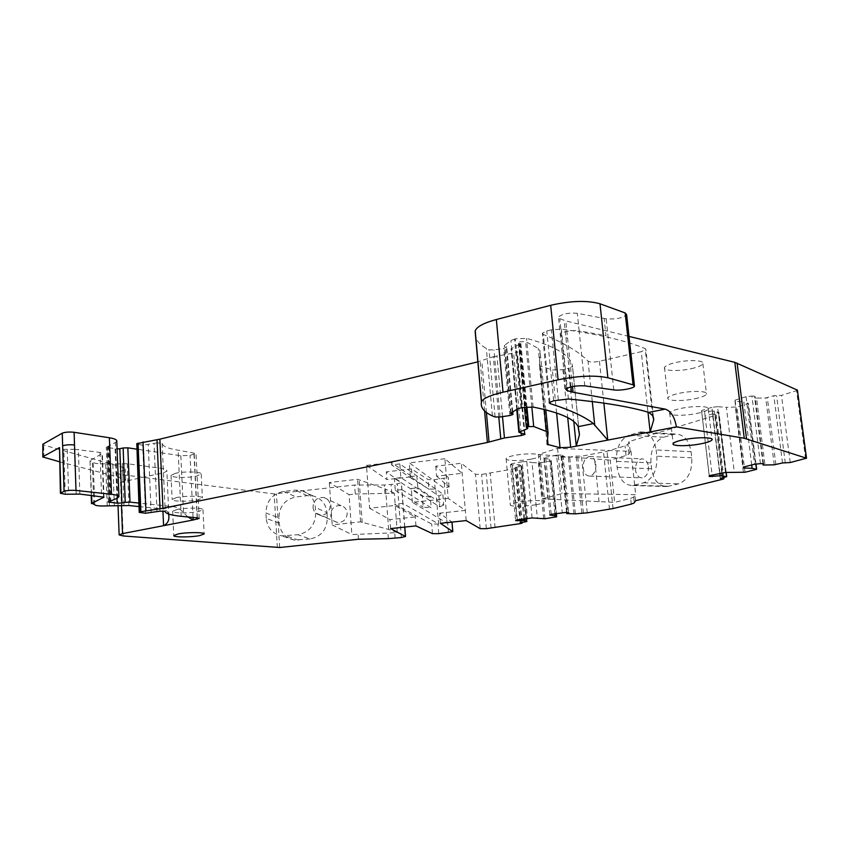 <?xml version="1.0" encoding="UTF-8"?>
<svg xmlns="http://www.w3.org/2000/svg" width="849" height="849" viewBox="0 0 849 849"><rect width="100%" height="100%" fill="white"/><g stroke="black" fill="none" stroke-linecap="round" stroke-linejoin="round"><path stroke-width="0.64" stroke-dasharray="4.25 3.18" d="M751.694 464.976L743.841 402.002L748.383 403.392L736.932 406.958L726.373 407.361L734.374 472.766M760.428 463.618L751.917 396.027L746.059 396.727L735.107 400.123L734.979 401.28L743.841 402.002M734.979 401.28L743.215 467.958M735.107 400.123L743.384 467.077M629.013 336.406L565.837 320.933L559.767 318.63L558.493 317.048C562.07 313.886 568.342 312.634 577.32 313.281L606.175 318.821C615.716 319.5 622.529 318.131 626.626 314.703M797.529 390.328L781.483 395.379L773.842 395.719L765.702 397.948L756.533 398.107L765.013 465.114M782.513 462.949L773.842 395.719M762.975 463.734L754.665 397.948L756.533 398.107M751.917 396.027L754.973 396.292L763.495 463.756M746.059 396.727L754.517 464.265M725.513 472.426L717.554 406.671L726.373 407.361M717.554 406.671L711.886 407.34L719.793 473.042M711.886 407.34L701.55 410.555L709.286 475.695M701.55 410.555L709.265 476.512M719.931 473.031L712.81 413.76L705.084 416.127L704.574 411.861L701.55 411.638M705.084 416.127L712.099 474.984M712.81 413.76L712.47 410.927L718.923 412.37L712.576 414.386L715.304 414.577L716.216 414.959L715.261 415.448L629.109 441.554L627.942 444.367L625.002 445.884L607.024 451.275L581.48 456.231L576.1 456.04L568.395 457.346L562.134 456.921L567.769 513.751M721.756 472.829L714.306 411.065M720.27 478.39L712.576 414.386M691.075 451.71L691.786 457.823C692.338 471.46 687.923 480.141 678.542 483.866L667.272 486.562C658.76 486.254 653.539 480.322 651.597 468.754L650.95 462.854C650.376 449.79 654.579 441.257 663.547 437.246L628.982 435.25L640.634 431.929C648.965 432.173 654.144 438.18 656.16 449.949L691.075 451.71C689.017 440.164 683.774 434.274 675.337 434.019L663.547 437.246M648.466 466.579C648.625 472.999 646.514 476.767 642.141 477.891C638.544 477.754 636.326 475.175 635.498 470.144C635.339 463.756 637.45 459.988 641.833 458.853C645.399 458.98 647.617 461.559 648.466 466.579M630.17 451.35L628.992 454.056L626.042 455.52L610.176 460.137L614.634 502.364L542.564 498.841L538.319 454.48L557.57 448.368L630.17 451.35L629.109 441.554M635.519 500.73L634.893 494.893L633.651 497.121L630.658 498.352L614.634 502.364M630.966 451.116L635.689 494.68L634.893 494.893M581.83 512.807L576.1 456.04M566.559 512.297L561.062 456.677L562.134 456.921M566.909 512.287L561.242 454.968L563.004 455.361L568.671 512.552M561.242 454.968L556.604 455.17L562.25 512.531M551.203 514.324L545.674 457.25L544.368 458.173L549.865 515.056M556.604 455.17L545.674 457.25M544.368 458.173L549.558 459.288L551.192 460.583L550.63 460.837L539.635 462.907L532.047 462.599L537.375 518.665M554.853 513.73L549.558 459.288M532.1 517.943L526.783 461.516L532.047 462.599M526.783 461.516L522.199 461.718L527.484 518.187M522.199 461.718L511.618 463.734L516.797 519.928M511.618 463.734L510.451 464.615L515.598 520.628M510.451 464.615L512.276 464.976L517.338 519.843M523.748 518.803L518.707 464.69L512.276 464.976M524.831 518.622L519.821 464.912L521.636 466.197L515.025 467.534L517.052 468.086L515.714 468.563L481.595 474.453L475.44 474.262L461.304 463.267L435.76 466.186L448.304 477.509L434.38 479.759L428.119 479.589L411.51 468.956L386.327 471.842L401.29 482.603L397.279 483.93L384.332 485.012L354.649 485.044L274.174 493.906L120.791 474.549L116.78 473.063L120.123 471.418C123.413 470.654 125.111 469.815 125.206 468.913L122.617 467.258L42.45 444.717M518.707 464.69L519.821 464.912M520.14 522.751L515.025 467.534M466.197 520.586L461.304 463.267M440.429 523.313L439.602 513.167L452.018 522.05L447.02 523.122L443.985 478.677M435.76 466.186L436.588 476.204L462.164 473.317L444.887 458.736L448.187 498.416L465.326 510.408L439.602 513.167M435.781 489.141L399.837 463.925L400.887 477.626L430.337 497.015L431.207 507.829L401.81 489.586L402.861 503.372L438.615 524.013L435.781 489.141L428.883 489.066L428.119 479.589M438.615 524.013L431.695 524.045L394.583 504.285L394.679 505.484L369.58 508.222L366.481 465.39L386.911 479.579L386.327 471.842M415.978 525.902L415.182 515.789M390.582 528.587L389.914 519.63L415.267 516.914L394.679 505.484M369.58 508.222L389.914 519.63M355.285 494.022L394.307 493.216L397.3 532.641L351.847 534.552L349.066 494.712L355.285 494.022L354.649 485.044M358.469 539.242L358.098 533.894M347.209 513.061C346.7 519.503 343.325 522.602 337.074 522.347C333.296 521.339 331.163 518.845 330.664 514.865C331.237 508.307 334.697 505.229 341.054 505.643C344.673 506.715 346.732 509.188 347.209 513.061M326.971 512.594L327.321 517.89C326.961 529.596 321.209 536.621 310.044 538.966L297.914 534.721C309.397 532.291 315.34 525.043 315.722 512.998L315.372 507.543C314.31 498.639 309.652 492.961 301.406 490.499L295.134 490.117L283.587 491.422C272.264 493.885 266.374 501.059 265.917 512.966L278.907 517.848C279.321 506.28 285.031 499.308 296.057 496.93L307.274 495.667L313.377 496.039C321.4 498.437 325.931 503.956 326.971 512.594L315.372 507.543M310.044 538.966L294.157 540.049C285.338 538.043 280.361 532.397 279.225 523.111L278.907 517.848M114.392 505.962L112.8 463.978L127.276 463.713L161.013 468.298C164.876 468.85 166.818 469.614 166.839 470.59C166.691 471.535 164.833 472.415 161.257 473.233L120.547 482.317L120.123 471.418M168.537 514.006C167.826 511.395 165.916 509.74 162.817 509.018L172.941 506.609L138.833 503.054M187.884 516.945L183.522 512.594C180.349 509.071 176.825 507.065 172.941 506.609M160.015 511.172L157.012 442.891L162.138 443.295C162.552 446.277 167.879 448.58 178.11 450.193L195.992 453.472L190.049 455.351L180.837 455.733L136.615 449.132M157.012 442.891L142.706 445.226L136.402 443.963M498.798 417.146L493.311 356.707L477.849 361.833M493.311 356.707L513.634 353.088L517.253 351.635L511.066 348.759L519.142 344.429L519.768 343.877L518.325 342.656L520.002 341.797L525.584 341.585L538.234 348.366L540.028 350.616L539.423 365.176L540.431 366.036L552.349 369.994L562.898 369.665L568.416 368.402L573.786 421.539M549.94 401.959L543.307 334.432C564.511 343.176 579.442 352.091 588.081 361.175C590.119 362.279 593.907 362.311 599.447 361.271L641.228 351.666L647.967 412.136M177.144 509.432L172.655 511.247C171.976 513.252 189.529 513.454 198.358 511.597L202.975 509.761C203.856 507.766 186.048 507.522 177.144 509.432M696.477 413.527C703.227 412.147 707.175 410.672 708.31 409.101C710.56 406.109 694.259 405.62 681.216 408.358C674.531 409.759 670.668 411.224 669.649 412.752C667.632 415.745 683.636 416.169 696.477 413.527M59.451 461.739L123.052 478.316L125.641 479.897C125.546 480.757 123.848 481.563 120.547 482.317L121.449 505.611M116.78 440.939L115.39 442.531L106.295 447.274L117.088 448.983M521.827 407.626L515.343 338.836L526.529 338.358C555.533 346.212 570.857 355.508 572.523 366.259L568.416 368.402M515.343 338.836L510.865 340.513L504.593 345.32L506.726 347.103L503.69 348.345L493.98 349.947L489.024 349.83L486.339 348.483C480.767 345.278 477.223 341.627 475.684 337.531M754.973 396.292L754.665 397.948M712.47 410.927L704.574 411.861M628.992 454.056L627.942 444.367L628.992 454.056M563.004 455.361L561.062 456.677M436.588 476.204L449.025 486.827L444.77 488.143M411.51 468.956L412.285 478.942L428.883 489.066M366.481 465.39L391.421 462.503L412.115 476.724L386.911 479.579M531.633 459.022C536.77 458.014 539.635 456.953 540.229 455.839C541.683 453.43 525.627 453.133 514.483 455.404C509.411 456.422 506.609 457.484 506.1 458.566C504.826 460.975 520.628 461.23 531.633 459.022M535.974 504.72C541.153 503.828 544.05 502.926 544.665 502.014C546.172 500.05 530.041 500.061 518.803 502.077C513.687 502.979 510.854 503.871 510.323 504.762C508.997 506.726 524.862 506.683 535.974 504.72M691.182 368.71C697.878 367.192 701.773 365.526 702.876 363.722C705.052 360.273 688.815 359.488 675.9 362.491C669.267 364.03 665.457 365.675 664.47 367.447C662.517 370.886 678.457 371.597 691.182 368.71M694.737 398.775C701.465 397.343 705.392 395.814 706.527 394.159C708.745 391.018 692.466 390.434 679.465 393.257C672.79 394.7 668.948 396.228 667.94 397.841C665.956 400.972 681.927 401.492 694.737 398.775M175.467 473.296L171.02 475.355C170.352 477.679 187.841 478.167 196.607 476.119L201.192 474.039C202.051 471.726 184.318 471.184 175.467 473.296M176.592 497.546L172.124 499.445C171.434 501.547 188.977 501.844 197.785 499.923L202.391 498.013C203.261 495.912 185.485 495.572 176.592 497.546M558.313 399.741L551.372 329.837L561.359 329.104C597.951 334.103 625.872 340.598 645.144 348.578L645.856 349.544L641.228 351.666M551.372 329.837L546.777 330.983L542.352 333.243L543.307 334.432M691.786 457.823L656.861 456.178L656.16 449.949M656.861 456.178C657.391 470.091 653.019 478.963 643.744 482.773L632.601 485.522C624.195 485.225 619.048 479.186 617.149 467.406L616.501 461.357C615.96 448.049 620.12 439.347 628.982 435.25M595.881 464.435C596.03 471.036 593.95 474.931 589.673 476.087C586.15 475.96 583.974 473.307 583.178 468.128C583.03 461.548 585.11 457.675 589.397 456.497C592.899 456.613 595.064 459.256 595.881 464.435M542.564 498.841L562.027 493.556L635.689 494.68M557.57 448.368L562.027 493.556M538.319 454.48L610.176 460.137M599.054 501.865L594.64 459.235M448.187 498.416L412.359 502.343L447.02 523.122M438.901 496.081L439.782 506.906L411.277 488.525L417.804 487.804L416.859 475.822L442.807 494.022L438.901 496.081L410.343 476.554L409.271 462.843L444.133 488.217M412.359 502.343L411.277 488.525M402.861 503.372L394.583 504.285M399.837 463.925L391.601 464.881L391.421 462.503M400.887 477.626L394.403 478.358L422.303 496.283L423.163 507.171L431.207 507.829M401.81 489.586L395.305 490.308L394.403 478.358M397.3 532.641L388.63 529.426L360.581 521.848L332.182 524.905L351.847 534.552M388.63 529.426L385.616 489.109L357.556 479.292L329.327 482.497L349.066 494.712M394.307 493.216L385.616 489.109M329.327 482.497L332.182 524.905M312.994 507.182C313.504 511.353 315.732 513.963 319.67 515.014C326.196 515.269 329.73 512.021 330.282 505.282C329.794 501.228 327.65 498.639 323.862 497.535C317.229 497.1 313.61 500.326 312.994 507.182M279.225 523.111L266.236 518.421C267.393 527.982 272.508 533.788 281.571 535.846L297.914 534.721M266.236 518.421L265.917 512.966M112.8 463.978L105.69 463.777C98.293 464.032 94.133 463.49 93.21 462.153L90.015 460.858L91.618 495.338M76.23 494.097L74.765 449.323L100.002 452.432L102.368 453.387L90.397 460.423M74.765 449.323L63.855 449.333C60.831 449.163 59.228 448.75 59.037 448.113M138.981 506.566L161.756 508.869M444.887 458.736L409.271 462.843M412.285 478.942L391.601 464.881M547.881 498.957L543.604 454.714M410.343 476.554L416.859 475.822M417.804 487.804L443.709 504.943L442.807 494.022M443.709 504.943L439.782 506.906M430.337 497.015L422.303 496.283M395.305 490.308L423.163 507.171M360.581 521.848L357.556 479.292M362.205 522.591L359.191 480.226M755.886 464.116L748.266 403.264M756.215 469.476L747.969 403.604M572.491 386.518L565.837 320.933M805.563 458.747L796.585 390.805M790.217 462.535L781.483 395.379M785.293 463.076L776.612 395.963M775.869 464.594L767.305 397.714M774.246 464.817L765.702 397.948M745.008 472.256L736.932 406.958M743.448 472.458L735.383 407.191M726.086 472.447L718.795 412.243M726.33 476.894L718.541 412.561M722.913 477.732L715.304 414.577M722.945 479.154L715.261 415.448M633.651 497.121L634.277 502.895L633.651 497.111M631.285 504.104L630.658 498.352M626.042 455.52L625.002 445.884M613.052 508.562L607.024 451.275M609.497 509.262L603.512 452.103M587.232 512.838L581.48 456.231M583.401 513.051L577.67 456.401M575.367 513.847L569.711 457.25M574.051 513.942L568.395 457.346M563.375 459.139L561.306 459.171M551.203 460.625L556.36 513.486L551.192 460.583M556.106 516.956L550.63 460.837M544.994 518.739L539.635 462.907M543.689 518.845L538.34 463.002M521.636 466.197L526.507 518.346L521.615 466.143M526.263 521.764L521.095 466.388M521.753 522.485L516.68 467.863M520.808 523.525L515.714 468.563M495.063 527.664L490.223 473.349M491.104 528.174L486.297 473.922M486.36 528.672L481.595 474.453M480.173 528.651L475.44 474.262M448.452 532.631L447.656 523.048M438.763 533.639L437.988 524.077M432.47 533.639L431.695 524.045M404.708 527.091L401.29 482.603M401.375 537.544L397.279 483.93M391.782 493.492L391.102 484.62M395.156 538.192L394.753 532.907M388.333 538.627L387.94 533.342M279.661 547.509L276.456 493.863M277.368 547.573L274.174 493.906M123.179 535.963L120.791 474.549M161.257 473.233L162.934 510.992M197.117 517.837L194.018 454.438M193.052 517.444L190.049 455.351M197.35 517.858L194.156 452.666M181.198 516.309L178.11 450.193M162.138 443.295L165.184 511.374M157.023 511.565L154.051 443.337M151.164 512.807L148.257 444.812M145.572 513.231L142.706 445.226M140.297 512.722L137.474 444.43M484.577 410.948L480.163 361.271M486.413 412.476L481.797 360.793M502.502 416.636L496.941 355.827M521.127 433.064L513.634 353.088M524.395 433.85L516.585 350.945M519.323 432.629L511.512 349.215M517.232 409.091L511.544 348.334M527.049 427.885L519.142 344.429M527.218 427.928L519.206 343.283M526.794 427.822L518.781 343.134M526.178 406.968L520.002 341.797M526.921 406.904L520.724 341.616M531.824 406.883L525.584 341.585M544.177 409.451L538.234 348.366M545.811 409.855L540.028 350.616M547.106 444.282L539.423 365.176M540.431 366.036L547.552 439.156M556.604 413.007L552.349 369.994M562.898 369.665L567.716 417.634M599.447 361.271L603.862 403.116M385 493.895L384.332 485.012M123.052 478.316L122.617 467.258M43.989 457.707L43.639 445.46M117.523 498.055L115.39 442.531M108.789 446.319L110.848 501.228M110.137 501.441L108.088 446.574M107.197 446.797L109.234 501.632M109.436 501.589L107.43 447.752M115.093 448.877L116.982 498.31M180.837 455.733L183.522 512.594M579.379 433.648L572.523 366.259M533.108 407.064L526.529 338.358M520.968 407.807L514.494 339.048M517.285 409.059L510.865 340.513M510.875 413.06L504.593 345.32M511.045 412.954L504.847 346.063M512.244 412.2L506.142 346.509M509.899 415.532L503.69 348.345M500.082 416.997L493.98 349.947M495.094 416.976L489.024 349.83M492.409 415.914L486.339 348.483M613.785 389.914L606.175 318.821M584.802 385.86L579.124 330.855L605.974 335.673L604.127 318.428M566.782 388.301L561.518 336.034L560.244 334.517C560.807 331.895 573.33 329.805 579.124 330.855L577.32 313.281M561.518 336.034L559.767 318.63M570.91 386.857L564.182 320.413M567.588 338.199L565.933 337.711M449.025 486.827L448.23 477.329M435.144 489.215L434.38 479.759M652.648 415.617L645.144 348.578M568.395 398.988L561.359 329.104M553.665 400.739L546.777 330.983M592.284 401.556L588.081 361.175M617.149 467.406L651.597 468.754M634.405 485.214L669.097 486.254M643.744 482.773L678.542 483.866M650.95 462.854L616.501 461.357M327.321 517.89L315.722 512.998M298.752 540.166L286.304 535.963M162.817 509.018L161.013 468.298M127.276 463.713L128.942 505.548M307.274 495.667L295.134 490.117M283.587 491.422L296.057 496.93M638.215 432.396L672.896 434.476M65.256 494.256L63.855 449.333M67.22 449.492L68.642 494.341M79.848 494.086L78.363 449.365M100.002 452.432L101.593 496.4M103.525 496.782L101.954 453.854M93.804 504.348L92.308 461.75M94.706 504.624L93.21 462.153M107.239 505.887L105.69 463.777M109.425 505.908L107.855 463.83M122.33 463.554L123.975 505.484M755.992 464.106L748.383 403.392M726.203 472.447L718.923 412.37M723.762 477.52L716.216 414.959M522.093 522.432L517.052 468.086M404.793 527.08L401.397 482.816M118.032 505.781L116.78 473.063M199.197 518.389L195.992 453.472M525.032 434.157L517.253 351.635M516.733 409.398L511.066 348.759M527.76 428.193L519.768 343.877M524.427 407.17L518.325 342.656M172.655 511.247L173.769 535.57M202.975 509.761L204.174 533.862M708.31 409.101L711.897 439.029M669.649 412.752L673.172 443.528M125.641 479.897L125.206 468.913M108.322 502.035L106.295 447.274M579.114 431.589L572.491 366.503M510.652 413.283L504.38 345.585M512.743 411.892L506.726 347.103M634.49 386.242L634.415 385.531M565.752 389.213L558.483 317.038M449.1 487.008L448.304 477.509M540.229 455.839L544.665 502.014M506.1 458.566L510.323 504.762M702.876 363.722L706.527 394.159M664.47 367.447L667.94 397.841M171.02 475.355L172.124 499.445M201.192 474.039L202.391 498.013M653.475 417.475L645.856 349.544M549.154 402.649L542.352 333.243M632.601 485.522L667.272 486.562M589.673 476.087L642.141 477.891M337.074 522.347L319.67 515.014M294.157 540.049L281.571 535.846M168.887 515.969L166.839 470.59M341.054 505.643L323.862 497.535M313.377 496.039L301.406 490.499M640.634 431.929L675.337 434.019M589.397 456.497L641.833 458.853M103.971 497.164L102.368 453.387M91.214 495.296L90.015 460.858"/><path stroke-width="1.27" d="M647.967 412.136L650.175 431.929L676.398 426.877L744.244 438.243L806.412 458.205L790.217 462.535L782.513 462.949L774.246 464.817L763.134 465.029L763.495 463.756L760.428 463.618L754.517 464.265L743.384 467.077L743.215 467.958L752.118 468.33L751.694 464.976M752.118 468.33L756.639 469.306L745.008 472.256L725.513 472.426L709.286 475.695L709.265 476.512L720.26 475.758L726.595 476.639L720.27 478.39L723.008 478.486L723.91 478.762L722.945 479.154L635.519 500.73L634.277 502.895L631.285 504.104L613.052 508.562L587.232 512.838L575.367 513.847L566.686 513.581L566.559 512.297M648.869 412.402L652.648 415.617L653.73 419.777L650.143 431.939L607.767 440.1L593.398 423.587C584.738 416.7 570.305 410.046 550.099 403.604L549.154 402.649L553.665 400.739L568.395 398.988C602.96 402.246 629.788 406.724 648.869 412.402L665.181 409.112L573.075 392.259L571.419 391.867L570.91 386.857M567.716 417.634L570.687 447.243L607.767 440.1L603.862 403.116M570.687 447.243L560.032 447.71L547.106 444.282L548.072 433.128L546.31 431.441L544.177 409.451M193.052 517.444L193.179 519.991L199.197 518.442L197.35 517.858L181.198 516.309C172.177 515.417 166.924 514.027 165.438 512.127L165.184 511.374L160.015 511.172L145.572 513.231L139.215 512.393L140.892 511.724L162.944 508.275L487.39 442.467L504.444 437.967L521.36 435.537L525.053 434.359L518.866 432.279L527.133 428.809L527.77 428.374L526.348 427.461L528.789 426.623L533.703 426.506L546.31 431.441M187.884 516.945L193.179 519.991L122.532 533.596L121.449 505.611M566.686 513.581L568.671 512.552L566.909 512.287L551.203 514.324L549.865 515.056L555.055 515.799L556.679 516.786L544.994 518.739L532.1 517.943L516.797 519.928L515.598 520.628L523.907 520.511L526.794 521.562L520.14 522.751L522.156 523.122L520.808 523.525L486.36 528.672L480.173 528.651L466.197 520.586L440.429 523.313L452.814 531.654L438.763 533.639L432.47 533.639L415.978 525.902L390.582 528.587L405.429 536.462L401.375 537.544L388.333 538.627L358.469 539.242L279.661 547.509L123.179 535.963L119.147 534.912L122.532 533.596M178.279 533.915C187.226 532.143 205.076 532.196 204.174 533.957L199.536 535.634C190.675 537.364 173.069 537.343 173.769 535.57L178.279 533.915M700.064 443.963C687.149 446.436 671.113 446.203 673.172 443.528C674.212 442.159 678.107 440.822 684.835 439.517C697.952 436.97 714.296 437.246 712.003 439.931C710.836 441.331 706.856 442.679 700.064 443.963M676.398 426.877C674.7 416.997 670.954 411.075 665.181 409.112M744.244 438.243L734.82 362.343L629.013 336.406M734.82 362.343L797.402 390.105L806.518 458.258M763.134 465.029L762.975 463.734M712.099 474.984L712.29 476.629M719.931 473.031L720.26 475.758M722.117 475.833L721.756 472.829M555.055 515.799L554.853 513.73M517.338 519.843L517.434 520.861M523.907 520.511L523.748 518.803M525.022 520.66L524.831 518.622M162.934 510.992L163.592 525.69C167.338 523.791 169.11 520.734 168.909 516.532L168.537 514.006M139.215 512.393L136.816 443.624L159.877 439.166L477.849 361.833M573.786 421.539L576.28 446.171L579.442 434.837L578.105 426.665L593.398 423.587M59.451 461.739L42.8 456.995L42.874 444.218L42.8 456.995M138.981 506.566L128.942 505.548L107.239 505.887C99.8 506.206 95.619 505.802 94.706 504.688L91.894 503.255L103.971 497.164L79.848 494.086L65.256 494.256L60.417 493.28L59.504 447.593L43.225 456.518M62.253 433.181C65.171 432.077 69.119 431.78 74.096 432.29L74.51 444.982C69.522 444.505 65.575 444.802 62.646 445.863L62.253 433.181L42.874 444.218M62.646 445.863L64.068 491.338C67.007 490.404 70.987 490.096 75.996 490.435L111.495 494.298L109.372 437.766L74.096 432.29M109.372 437.766C114.222 438.562 116.695 439.623 116.78 440.939L118.924 496.665M111.495 494.298C116.377 494.861 118.849 495.678 118.924 496.75L117.523 498.055L108.322 502.035L117.162 503.181L121.916 502.979L119.805 448.707L117.088 448.983M121.916 502.979L125.259 502.343L123.126 447.985L119.805 448.707M123.126 447.985L127.838 447.826L136.615 449.132M125.259 502.343L130.003 502.141L127.838 447.826M138.833 503.054L130.003 502.141M571.419 391.867L566.994 390.498L565.752 389.213C569.414 386.592 575.76 385.478 584.802 385.86L613.785 389.914C619.94 390.922 633.747 388.481 634.49 386.242L633.057 384.83L607.873 377.773C595.075 375.088 578.53 375.746 558.239 379.758L502.884 392.238C490.181 395.241 483.06 398.425 481.521 401.8L481.425 402.129C480.396 407.552 484.057 412.147 492.409 415.914L495.094 416.976L500.082 416.997L509.899 415.532L512.987 414.482L510.652 413.283L517.285 409.059L521.827 407.626L533.108 407.064C559.544 412.381 574.54 418.918 578.105 426.665M475.684 337.531L475.228 330.887C476.692 326.759 483.739 322.96 496.347 319.511L550.683 305.3C570.74 300.737 587.179 300.228 599.999 303.783L625.161 312.941L626.626 314.703L634.415 385.531M64.068 491.338L60.417 493.28M756.523 469.21L755.886 464.116M573.075 392.259L572.491 386.518M746.526 438.763L737.112 363.096M806.412 458.205L797.402 390.105M726.595 476.639L726.086 472.447M723.008 478.486L722.913 477.732M556.668 516.744L556.35 513.486L556.679 516.765M526.794 521.562L526.497 518.346L526.815 521.583M452.75 531.516L451.965 522.093M405.429 536.462L404.708 527.091M197.191 519.217L197.117 517.837M139.639 512.127L136.816 443.624M140.892 511.724L138.058 443.125M145.932 510.705L143.035 441.915M160.047 508.753L157.001 439.729M162.944 508.275L159.877 439.166M487.39 442.467L484.577 410.948M489.056 442.074L486.413 412.476M500.761 438.721L498.798 417.146M504.444 437.967L502.502 416.636M521.36 435.537L521.127 433.064M519.365 431.939L517.232 409.091M527.133 428.809L527.049 427.885M528.057 426.782L526.178 406.968M528.789 426.623L526.921 406.904M533.703 426.506L531.824 406.883M548.04 432.788L545.811 409.855M547.552 439.156L548.114 444.918M560.032 447.71L556.604 413.007M74.51 444.982L75.996 490.435M109.468 502.396L109.436 501.589M116.982 498.31L117.162 503.181M511.109 413.665L511.045 412.954M512.414 414.004L512.244 412.2M481.425 402.129L475.132 331.301M503.033 392.206L496.347 319.511M558.101 379.79L550.683 305.3M607.873 377.773L599.999 303.783M633.057 384.83L625.161 312.941M566.994 390.498L566.782 388.301M550.099 403.604L549.94 401.959M594.799 425.71L592.284 401.556M59.504 447.593L60.884 492.834M103.546 497.567L103.525 496.782M91.618 495.338L91.894 503.255M756.639 469.253L755.992 464.106M726.712 476.682L726.203 472.447M723.9 478.645L723.762 477.52M522.156 523.08L522.093 522.432M452.804 531.57L452.018 522.082M405.525 536.547L404.793 527.08M119.147 534.912L118.032 505.781M518.866 432.279L516.733 409.398M526.348 427.461L524.427 407.17M711.897 439.029L712.003 439.931M579.442 434.837L579.114 431.589M512.966 414.291L512.743 411.892M481.521 401.8L475.228 330.887M653.73 419.777L653.475 417.475M168.909 516.532L168.887 515.969M91.501 503.637L91.214 495.296"/></g></svg>
